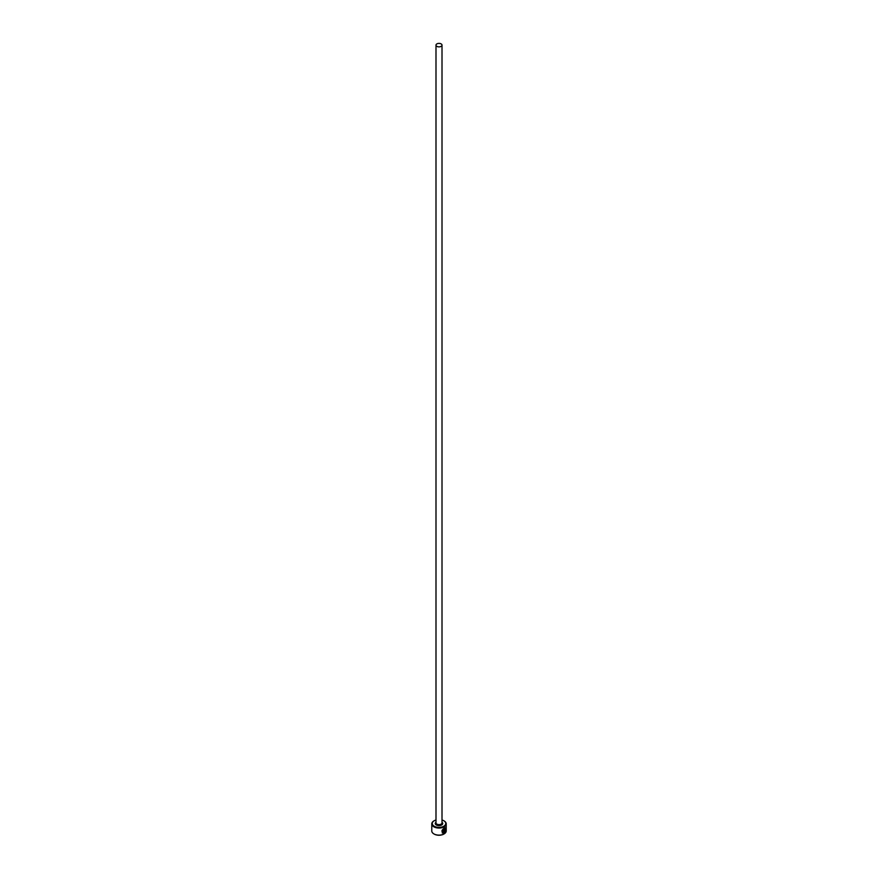 <?xml version="1.0" encoding="UTF-8"?>
<svg xmlns="http://www.w3.org/2000/svg" width="878" height="878" viewBox="0 0 878 878"><rect width="100%" height="100%" fill="white"/><g stroke="black" fill="none" stroke-linecap="round" stroke-linejoin="round"><path stroke-width="1.32" d="M443.203 832.585C441.349 831.642 441.579 830.248 443.895 828.426L444.97 828.228L444.059 828.525C441.744 830.347 441.513 831.74 443.379 832.684L443.379 829.853A7.222 4.17 0 0 0 443.84 829.633L443.84 833.079L442.303 832.981L444.059 828.031L445.365 827.756L445.464 830.961L445.135 828.327M442.227 832.937L443.84 833.079M444.685 829.381L444.674 831.949L445.245 831.532L444.279 832.838L444.279 830.127L445.355 829.271A7.222 4.17 180 0 1 445.025 829.578L444.674 829.864M435.993 820.008A6.739 3.896 0 0 0 434.237 820.732A6.739 3.896 0 0 0 434.237 826.242A6.739 3.896 0 0 0 443.763 826.242A6.739 3.896 0 0 0 443.763 820.732L444.103 820.93A7.222 4.17 180 0 1 446.222 823.882A7.222 4.17 180 0 1 441.766 827.735A7.222 4.17 180 0 1 433.897 826.824A7.222 4.17 180 0 1 431.778 823.882A7.222 4.17 180 0 1 433.897 820.93A7.222 4.17 180 0 1 434.072 820.831M443.928 834.001A6.739 3.896 180 0 1 443.763 834.1A6.739 3.896 180 0 1 434.237 834.1L433.897 833.902A7.222 4.17 0 0 0 444.103 833.902A7.222 4.17 0 0 0 446.222 830.95L446.222 823.882M436.871 46.358A3.007 1.734 0 0 0 440.152 46.732A3.007 1.734 0 0 0 442.007 45.129A3.007 1.734 0 0 0 441.129 43.9A3.007 1.734 0 0 0 437.848 43.527A3.007 1.734 0 0 0 435.993 45.129A3.007 1.734 0 0 0 436.871 46.358M442.523 832.41L443.379 832.684M431.778 823.882L431.778 830.95A7.222 4.17 0 0 0 433.897 833.902L434.237 834.1M444.103 820.93L443.763 820.732A6.739 3.896 0 0 0 442.007 820.008M444.498 829.765L444.674 831.949M444.103 832.739L444.839 831.301M445.289 830.862L445.365 827.822M443.675 832.981L443.675 829.721M442.007 45.129L442.007 822.895A3.007 1.734 180 0 1 440.152 824.497A3.007 1.734 180 0 1 436.871 824.124A3.007 1.734 180 0 1 435.993 822.895L435.993 45.129M442.007 822.214A3.731 2.151 180 0 1 441.425 825.122A3.731 2.151 180 0 1 436.366 825.013A3.731 2.151 180 0 1 435.993 822.214"/></g></svg>
